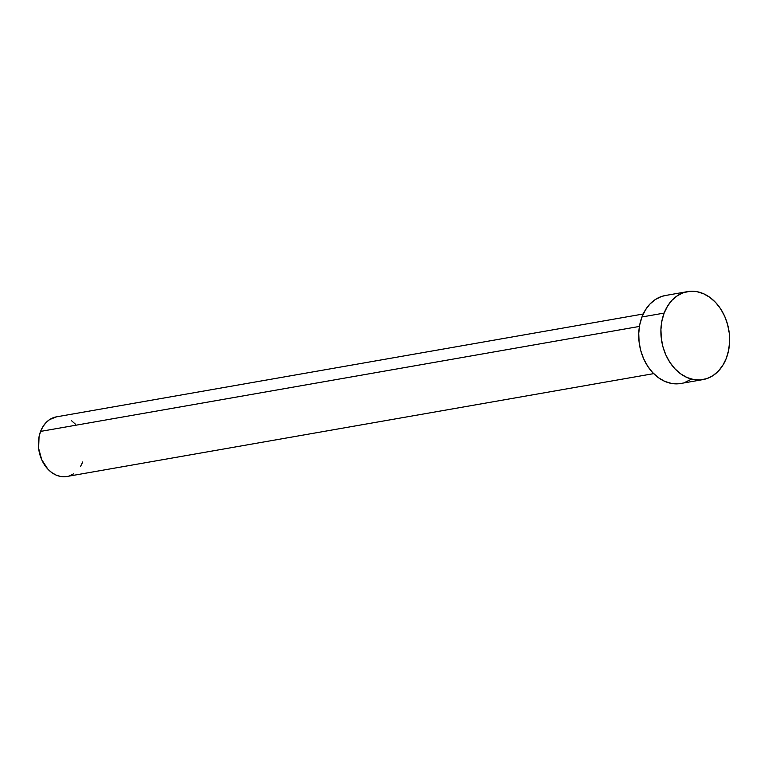 <?xml version="1.0" encoding="UTF-8"?>
<svg xmlns="http://www.w3.org/2000/svg" width="768" height="768" viewBox="0 0 768 768"><rect width="100%" height="100%" fill="white"/><g stroke="black" fill="none" stroke-linecap="round" stroke-linejoin="round"><path stroke-width="1.15" d="M643.229 313.997L56.448 416.851A30.269 23.05 80.1 0 0 40.579 431.405L639.427 326.429L40.579 431.405A30.269 23.05 80.1 0 0 43.546 463.296A30.269 23.05 80.1 0 0 66.902 476.486L653.683 373.632M664.138 313.085A44.659 34.013 -99.9 0 1 687.552 291.619A44.659 34.013 -99.9 0 1 722.006 311.078A44.659 34.013 -99.9 0 1 726.384 358.128A44.659 34.013 -99.9 0 1 702.97 379.603A44.659 34.013 -99.9 0 1 668.515 360.134A44.659 34.013 -99.9 0 1 664.138 313.085L641.962 316.973L664.138 313.085L667.584 306.058L672.096 300.163L677.501 295.632L683.578 292.637L690.115 291.302L696.845 291.658L703.507 293.712L709.862 297.37L715.651 302.496L720.662 308.899L724.694 316.32L727.594 324.49L729.245 333.091L729.6 341.779L728.63 350.237L726.384 358.128L722.938 365.155L718.426 371.05L713.021 375.581L706.944 378.576L700.406 379.92L693.677 379.555L687.005 377.51L680.659 373.853L674.87 368.717L669.859 362.323L665.827 354.893L662.928 346.723L661.267 338.131L660.922 329.434L661.891 320.976L664.138 313.085M687.552 291.619L665.376 295.507A44.659 34.013 80.1 0 0 641.962 316.973A44.659 34.013 80.1 0 0 646.339 364.022A44.659 34.013 80.1 0 0 680.794 383.482L702.97 379.603M690.845 379.469L684.768 382.464M678.23 383.808L671.501 383.443L664.829 381.398L658.483 377.741L652.694 372.605L647.683 366.211L643.651 358.781L640.752 350.611L639.091 342.01L638.746 333.322L639.715 324.864L641.962 316.973L645.408 309.946L649.92 304.051L655.325 299.52L661.402 296.525L665.52 295.478M82.771 461.933L80.429 466.694M73.718 473.76L69.59 475.795M65.165 476.698L60.605 476.458L56.083 475.066L51.773 472.589L47.856 469.114L41.731 459.744L38.64 448.378L39.053 436.752L40.579 431.405L42.922 426.643L45.974 422.65L49.632 419.578L56.554 416.832M71.568 420.749L75.494 424.224"/></g></svg>
